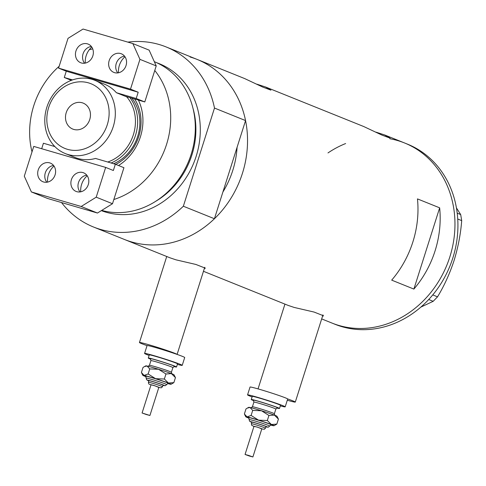 <?xml version="1.0" encoding="UTF-8"?>
<svg xmlns="http://www.w3.org/2000/svg" width="486" height="486" viewBox="0 0 486 486"><rect width="100%" height="100%" fill="white"/><g stroke="black" fill="none" stroke-linecap="round" stroke-linejoin="round"><path stroke-width="0.73" d="M287.287 400.233A19.744 0.826 -162.4 0 0 295.3 402.068A19.744 0.826 -162.4 0 0 287.657 398.939M177.068 354.397A19.744 0.826 -162.4 0 0 149.39 344.908A19.744 0.826 -162.4 0 0 139.446 342.515A19.744 0.826 -162.4 0 0 147.051 345.631M322.497 316.325L323.536 315.779L314.084 312.061L294.176 307.438L288.034 305.36L203.464 271.297M204.284 268.715L205.323 268.169L195.876 264.451L175.962 259.828L169.827 257.75L124.562 239.519A97.079 84.916 -68.1 0 0 214.423 218.736L183.35 206.228A97.079 84.916 -68.1 0 1 93.494 227.005L124.562 239.519A97.079 84.916 111.9 0 0 131.506 241.919A97.079 84.916 111.9 0 0 241.092 177.269A97.079 84.916 111.9 0 0 197.103 59.413L244.665 78.574L262.786 87.103L270.945 90.153L265.532 86.976L256.93 84.193M265.532 86.976L363.759 126.542L381.887 135.072L390.045 138.121L384.633 134.95L376.03 132.162M417.462 198.895A97.079 84.916 111.9 0 1 391.692 280.136L413.884 289.079A97.079 84.916 -68.1 0 0 439.654 207.832L417.462 198.895M190.16 57.014A97.079 84.916 111.9 0 1 197.103 59.413A97.079 84.916 -68.1 0 1 245.558 120.577L214.49 108.062A97.079 84.916 -68.1 0 0 166.03 46.899A97.079 84.916 -68.1 0 0 159.092 44.499A97.079 84.916 -68.1 0 0 127.812 42.112M384.633 134.95L404.528 142.957A97.079 84.916 111.9 0 1 448.517 260.812A97.079 84.916 111.9 0 1 338.93 325.468A97.079 84.916 111.9 0 1 331.987 323.062A97.079 84.916 -68.1 0 0 449.86 256.839A97.079 84.916 -68.1 0 0 404.528 142.957A97.079 84.916 -68.1 0 0 389.851 138.735M245.558 120.577L222.892 192.037A85.56 74.844 -68.1 0 0 237.089 147.276A85.56 74.844 111.9 0 1 222.892 192.037L214.423 218.736M413.884 289.079L439.654 207.832M321.677 318.907L334.945 324.253A97.079 84.916 -68.1 0 0 452.824 258.03A97.079 84.916 -68.1 0 0 407.487 144.154L404.528 142.957M432.747 294.911L437.522 296.837L433.172 301.32L420.821 307.116M433.172 301.32L428.695 299.516M457.211 213.172L460.685 214.569L461.7 220.62C460.698 233.827 458.152 247.131 454.076 260.526C449.672 273.843 444.155 285.95 437.522 296.837M456.427 207.88L460.685 214.569M461.7 220.62L457.739 219.022M345.637 143.546A97.079 84.916 -68.1 0 0 327.983 152.932M101.732 210.395A78.981 69.085 -68.1 0 0 190.22 157.13A78.981 69.085 -68.1 0 0 154.329 61.704M113.833 199.515A78.981 69.085 -68.1 0 0 154.767 70.482M61.497 202.541A97.079 84.916 -68.1 0 0 93.494 227.005M214.49 108.062L183.35 206.228M92.723 48.886A78.981 69.085 -68.1 0 0 89.266 49.736M59.158 66.29A78.981 69.085 -68.1 0 0 32.003 151.899M138.389 100.08A47.883 41.881 111.9 0 1 118.523 165.513M115.759 164.402A43.606 38.139 -68.1 0 0 134.604 98.974M113.663 163.746A41.134 35.982 -68.1 0 0 131.852 98.172M67.445 149.317A34.883 30.515 -68.1 0 0 107.303 124.659A34.883 30.515 -68.1 0 0 88.519 82.875A34.883 30.515 -68.1 0 0 48.655 107.534A34.883 30.515 -68.1 0 0 67.445 149.317M91.982 79.321A39.488 34.542 111.9 0 1 94.806 80.299A39.488 34.542 111.9 0 1 112.703 128.237A39.488 34.542 111.9 0 1 68.119 154.542A39.488 34.542 111.9 0 1 65.3 153.564A39.488 34.542 111.9 0 1 47.403 105.62A39.488 34.542 111.9 0 1 91.982 79.321M82.207 102.777A13.985 12.235 -68.1 0 0 66.418 112.09A13.985 12.235 -68.1 0 0 72.754 129.069A13.985 12.235 -68.1 0 0 73.757 129.416A13.985 12.235 -68.1 0 0 89.546 120.103A13.985 12.235 -68.1 0 0 83.203 103.123A13.985 12.235 -68.1 0 0 82.207 102.777M65.3 153.564L75.063 157.494A39.488 34.542 -68.1 0 0 77.888 158.472A39.488 34.542 -68.1 0 0 95.517 158.442L115.352 164.238L123.93 167.694L112.497 203.731L97.455 213.038L81.18 206.483L96.222 197.176L105.669 167.403L113.359 170.501L115.352 164.238M107.771 162.02A39.488 34.542 -68.1 0 0 126.731 96.872A39.488 34.542 -68.1 0 0 126.494 96.605M136.208 98.494L144.785 101.945L156.219 65.908L139.944 59.353L130.503 89.126L138.194 92.225L136.208 98.494L116.373 92.698L126.731 96.872M116.373 92.698A39.488 34.542 -68.1 0 0 104.569 84.23L94.806 80.299M129.877 97.595A41.134 35.982 111.9 0 1 111.1 162.992M124.525 56.151A10.036 8.778 -68.1 0 0 116.555 62.682A10.036 8.778 -68.1 0 0 117.776 72.906M114.568 72.657A10.036 8.778 111.9 0 1 113.852 72.408A10.036 8.778 111.9 0 1 109.301 60.228A10.036 8.778 111.9 0 1 120.631 53.539A10.036 8.778 111.9 0 1 121.348 53.788A10.036 8.778 111.9 0 1 125.898 65.975A10.036 8.778 111.9 0 1 114.568 72.657M84.582 63.216A10.036 8.778 111.9 0 1 83.361 52.986A10.036 8.778 111.9 0 1 91.332 46.462M81.369 62.967A10.036 8.778 111.9 0 1 80.652 62.718A10.036 8.778 111.9 0 1 76.108 50.532A10.036 8.778 111.9 0 1 87.437 43.849A10.036 8.778 111.9 0 1 88.154 44.098A10.036 8.778 111.9 0 1 92.698 56.285A10.036 8.778 111.9 0 1 81.369 62.967M85.311 63.095A17.277 15.115 111.9 0 1 91.769 47.057M118.505 72.785A17.277 15.115 111.9 0 1 124.969 56.747M72.554 79.911L64.28 77.493L71.357 80.342M124.951 96.155L144.785 101.945M139.944 59.353L132.854 43.582L83.063 29.045L68.022 38.351L58.575 68.125L66.272 71.223L64.28 77.493M132.854 43.582L149.129 50.137L156.219 65.908M130.503 89.126L58.575 68.125M138.194 92.225L66.272 71.223M49.681 162.871A10.036 8.778 111.9 0 1 50.398 163.12A10.036 8.778 111.9 0 1 54.942 175.306A10.036 8.778 111.9 0 1 43.612 181.989A10.036 8.778 111.9 0 1 42.896 181.74A10.036 8.778 111.9 0 1 38.351 169.559A10.036 8.778 111.9 0 1 49.681 162.871M82.875 172.566A10.036 8.778 111.9 0 1 83.592 172.809A10.036 8.778 111.9 0 1 88.142 184.996A10.036 8.778 111.9 0 1 76.812 191.684A10.036 8.778 111.9 0 1 76.095 191.435A10.036 8.778 111.9 0 1 71.545 179.249A10.036 8.778 111.9 0 1 82.875 172.566M41.687 148.722L43.424 143.236L54.863 146.578M105.669 167.403L33.747 146.407L24.3 176.181L31.39 191.946L81.18 206.483M31.39 191.946L47.664 198.501L97.455 213.038M96.222 197.176L112.497 203.731M80.749 191.806A17.277 15.115 111.9 0 1 87.213 175.768M47.555 182.116A17.277 15.115 111.9 0 1 54.013 166.078M53.569 165.483A10.036 8.778 -68.1 0 0 45.605 172.014A10.036 8.778 -68.1 0 0 46.82 182.238M80.02 191.934A10.036 8.778 111.9 0 1 78.799 181.703A10.036 8.778 111.9 0 1 86.769 175.173M249.361 456.014L252.896 456.955L248.589 455.406L245.053 454.465L249.361 456.014M252.896 456.955L261.845 428.749L257.537 427.2L254.002 426.258L245.053 454.465M265.478 428.178L265.976 426.611A7.405 0.31 -162.4 0 0 258.224 423.828A7.405 0.31 -162.4 0 0 251.857 422.134L251.359 423.695A7.405 0.31 17.6 0 1 257.726 425.396A7.405 0.31 17.6 0 1 265.478 428.178L264.287 429.29L261.79 428.913M276.862 408.015A14.811 0.62 -162.4 0 0 279.493 408.477A14.811 0.62 -162.4 0 0 263.995 402.912A14.811 0.62 -162.4 0 0 251.262 399.522A14.811 0.62 -162.4 0 0 253.68 400.658M279.493 408.477L280.489 405.342A14.811 0.62 -162.4 0 0 264.992 399.778A14.811 0.62 -162.4 0 0 252.258 396.388L251.262 399.522M280.325 405.865A19.744 0.826 -162.4 0 0 285.191 406.837A19.744 0.826 -162.4 0 0 264.53 399.419A19.744 0.826 -162.4 0 0 247.55 394.893A19.744 0.826 -162.4 0 0 252.094 396.91M285.191 406.837L287.682 399A19.744 0.826 -162.4 0 0 267.014 391.582A19.744 0.826 -162.4 0 0 250.035 387.056L247.55 394.893M250.035 407.493A14.811 0.62 -162.4 0 0 248.796 407.335L247.447 408.033L250.035 407.493L252.708 410.397L261.511 410.749A14.811 0.62 -162.4 0 0 250.035 407.493M261.511 410.749A14.811 0.62 17.6 0 1 274.371 415.087L278.423 419.078L277.002 416.283A14.811 0.62 -162.4 0 0 274.371 415.087L268.928 415.463L261.511 410.749M270.538 425.025A14.811 0.62 -162.4 0 0 272.768 425.572A14.811 0.62 -162.4 0 0 274.007 425.736A14.811 0.62 -162.4 0 0 271.388 424.491A14.811 0.62 -162.4 0 0 258.528 420.153A14.811 0.62 -162.4 0 0 247.052 416.897L244.379 413.993L245.977 408.951L247.447 408.033M274.007 425.736L276.826 424.114L271.388 424.491L267.33 420.499L258.528 420.153L251.11 415.439L247.052 416.897A14.811 0.62 -162.4 0 0 245.801 416.788A14.811 0.62 -162.4 0 0 248.437 417.978A14.811 0.62 -162.4 0 0 249.039 418.209M251.11 415.439L252.708 410.397M267.33 420.499L268.928 415.463M276.826 424.114L278.423 419.078M146.383 414.54L149.925 415.481L142.082 412.991L146.383 414.54M149.925 415.481L158.873 387.275L154.566 385.726L151.031 384.784L142.082 412.991M162.506 386.704L163.004 385.137A7.405 0.31 -162.4 0 0 155.253 382.354A7.405 0.31 -162.4 0 0 148.886 380.66L148.388 382.221A7.405 0.31 17.6 0 1 154.755 383.922A7.405 0.31 17.6 0 1 162.506 386.704L161.309 387.816L158.819 387.439L154.414 385.605L149.317 384.274L148.722 383.818L148.388 382.221M173.891 366.541A14.811 0.62 -162.4 0 0 176.521 367.003A14.811 0.62 -162.4 0 0 161.024 361.438A14.811 0.62 -162.4 0 0 148.291 358.048A14.811 0.62 -162.4 0 0 150.709 359.184M176.521 367.003L177.518 363.868A14.811 0.62 -162.4 0 0 162.02 358.303A14.811 0.62 -162.4 0 0 149.287 354.914L148.291 358.048M177.354 364.391A19.744 0.826 -162.4 0 0 182.22 365.363A19.744 0.826 -162.4 0 0 161.559 357.945A19.744 0.826 -162.4 0 0 144.579 353.419A19.744 0.826 -162.4 0 0 149.117 355.436M182.22 365.363L184.704 357.526A19.744 0.826 -162.4 0 0 164.043 350.108A19.744 0.826 -162.4 0 0 147.064 345.582L144.579 353.419M147.064 366.019A14.811 0.62 -162.4 0 0 145.824 365.861L144.476 366.559L147.064 366.019L149.737 368.923L158.539 369.275A14.811 0.62 -162.4 0 0 147.064 366.019M158.539 369.275A14.811 0.62 17.6 0 1 171.394 373.613L175.452 377.604L174.031 374.809A14.811 0.62 -162.4 0 0 171.394 373.613L165.957 373.989L158.539 369.275M167.567 383.551A14.811 0.62 -162.4 0 0 169.796 384.098A14.811 0.62 -162.4 0 0 171.036 384.262A14.811 0.62 -162.4 0 0 168.417 383.017A14.811 0.62 -162.4 0 0 155.556 378.679A14.811 0.62 -162.4 0 0 144.081 375.423L141.408 372.519L143.006 367.477L144.476 366.559M171.036 384.262L173.854 382.64L168.417 383.017L164.359 379.025L155.556 378.679L148.139 373.965L144.081 375.423A14.811 0.62 -162.4 0 0 142.829 375.313A14.811 0.62 -162.4 0 0 145.46 376.504A14.811 0.62 -162.4 0 0 146.067 376.735M148.139 373.965L149.737 368.923M164.359 379.025L165.957 373.989M173.854 382.64L175.452 377.604M156.753 62.743A78.981 69.085 111.9 0 1 195.566 158.12A78.981 69.085 111.9 0 1 105.899 212.169A78.981 69.085 111.9 0 1 101.337 210.638M155.465 201.447A75.688 66.205 -68.1 0 0 192.991 108.281M261.79 428.907L257.386 427.085L253.953 426.422M248.741 417.869A12.338 0.516 17.6 0 1 258.759 420.329A12.338 0.516 17.6 0 1 270.981 424.922M249.221 419.57A10.698 0.45 17.6 0 1 258.418 422.018A10.698 0.45 17.6 0 1 269.609 426.034L268.375 427.164L265.909 426.817A9.052 0.377 -162.4 0 0 266.395 426.538A9.052 0.377 -162.4 0 0 258.072 423.707A9.052 0.377 -162.4 0 0 251.791 422.34L249.573 421.198L248.65 417.802M253.437 400.391A13.165 0.553 17.6 0 1 264.153 403.034A13.165 0.553 17.6 0 1 277.214 407.936M250.94 407.894L252.41 406.782A11.518 0.48 17.6 0 1 262.319 409.425A11.518 0.48 17.6 0 1 274.371 413.75L275.86 409.048A11.518 0.48 -162.4 0 0 263.807 404.723A11.518 0.48 -162.4 0 0 253.905 402.08L253.346 400.324M145.77 376.395A12.338 0.516 17.6 0 1 155.787 378.855A12.338 0.516 17.6 0 1 168.01 383.448M146.243 378.096A10.698 0.45 17.6 0 1 155.441 380.544A10.698 0.45 17.6 0 1 166.637 384.56L165.404 385.69L162.938 385.343A9.052 0.377 -162.4 0 0 163.424 385.064A9.052 0.377 -162.4 0 0 155.101 382.233A9.052 0.377 -162.4 0 0 148.819 380.866L146.602 379.724L145.679 376.328M150.46 358.917A13.165 0.553 17.6 0 1 161.176 361.56A13.165 0.553 17.6 0 1 174.243 366.462M147.969 366.42L149.439 365.308A11.518 0.48 17.6 0 1 159.341 367.951A11.518 0.48 17.6 0 1 171.394 372.276L172.888 367.574A11.518 0.48 -162.4 0 0 160.836 363.249A11.518 0.48 -162.4 0 0 150.927 360.606L150.374 358.85M295.3 402.068L322.947 314.91M177.104 354.409L204.734 267.294M139.446 342.515L166.728 256.499M258.048 388.897L284.942 304.115M166.03 46.899L197.103 59.413M252.41 406.782L253.905 402.08M274.371 413.75L274.93 415.506M277.33 407.936L275.86 409.048M245.801 416.788L244.713 414.692M271.091 424.922L269.609 426.034M251.359 423.695L251.693 425.293L253.947 426.422M149.439 365.308L150.927 360.606M171.394 372.276L171.959 374.032M174.359 366.462L172.888 367.574M142.829 375.313L141.742 373.218M168.12 383.448L166.637 384.56"/></g></svg>
